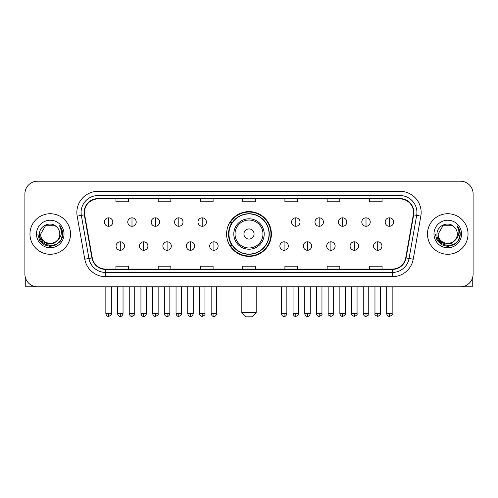 <?xml version="1.0" encoding="UTF-8"?>
<svg xmlns="http://www.w3.org/2000/svg" width="498" height="498" viewBox="0 0 498 498"><rect width="100%" height="100%" fill="white"/><g stroke="black" fill="none" stroke-linecap="round" stroke-linejoin="round"><path stroke-width="0.75" d="M226.609 234.004A22.391 22.391 0 0 0 249 256.395A22.391 22.391 0 0 0 271.391 234.004A22.391 22.391 0 0 0 249 211.613A22.391 22.391 0 0 0 226.609 234.004M231.981 245.408A20.486 20.486 0 0 1 231.981 222.6M24.9 193.871L24.9 274.137A12.674 12.674 0 0 0 37.574 286.811L460.426 286.811A12.674 12.674 0 0 0 473.1 274.137L473.1 193.871A12.674 12.674 0 0 0 460.426 181.197L37.574 181.197A12.674 12.674 0 0 0 24.9 193.871L24.9 274.137M29.967 234.004A20.275 20.275 0 0 0 50.248 254.279A20.275 20.275 0 0 0 70.523 234.004A20.275 20.275 0 0 0 50.248 213.729A20.275 20.275 0 0 0 29.967 234.004A20.275 20.275 0 0 0 50.248 254.279A20.275 20.275 0 0 0 70.523 234.004A20.275 20.275 0 0 0 50.248 213.729A20.275 20.275 0 0 0 29.967 234.004M427.477 234.004A20.275 20.275 0 0 0 447.752 254.279A20.275 20.275 0 0 0 468.033 234.004A20.275 20.275 0 0 0 447.752 213.729A20.275 20.275 0 0 0 427.477 234.004A20.275 20.275 0 0 0 447.752 254.279A20.275 20.275 0 0 0 468.033 234.004A20.275 20.275 0 0 0 447.752 213.729A20.275 20.275 0 0 0 427.477 234.004M84.461 212.459A13.521 13.521 0 0 1 97.982 198.945L400.019 198.945A13.521 13.521 0 0 1 413.334 214.806L405.733 257.896A13.521 13.521 0 0 1 392.424 269.063L105.576 269.063A13.521 13.521 0 0 1 92.267 257.896L84.666 214.806A13.521 13.521 0 0 1 84.461 212.459M84.125 212.459A13.857 13.857 0 0 0 84.336 214.868L91.931 257.952A13.857 13.857 0 0 0 105.576 269.406L392.424 269.406A13.857 13.857 0 0 0 406.069 257.952L413.664 214.868A13.857 13.857 0 0 0 400.019 198.602L97.982 198.602A13.857 13.857 0 0 0 84.125 212.459M77.178 216.126A21.121 21.121 0 0 1 97.982 191.338L400.019 191.338A21.121 21.121 0 0 1 420.822 216.126L413.222 259.215A21.121 21.121 0 0 1 392.424 276.67L105.576 276.67A21.121 21.121 0 0 1 84.778 259.215L77.178 216.126L81.342 215.391A16.895 16.895 0 0 1 97.982 195.565L400.019 195.565A16.895 16.895 0 0 1 416.658 215.391L409.063 258.481A16.895 16.895 0 0 1 392.424 272.443L105.576 272.443A16.895 16.895 0 0 1 88.937 258.481L81.342 215.391A16.895 16.895 0 0 1 81.081 212.459M460.426 181.197L37.574 181.197M37.574 286.811L460.426 286.811M473.1 274.137L473.1 193.871M406.069 257.952L409.063 258.481L416.658 215.391L420.822 216.126M242.663 198.945L242.663 201.802L255.337 201.802L255.337 198.945M200.42 198.945L200.42 201.802L213.094 201.802L213.094 198.945M158.177 198.945L158.177 201.802L170.851 201.802L170.851 198.945M115.934 198.945L115.934 201.802L128.609 201.802L128.609 198.945M284.906 198.945L284.906 201.802L297.58 201.802L297.58 198.945M327.149 198.945L327.149 201.802L339.823 201.802L339.823 198.945M369.392 198.945L369.392 201.802L382.066 201.802L382.066 198.945M255.337 269.063L255.337 266.206L242.663 266.206L242.663 269.063M213.094 269.063L213.094 266.206L200.42 266.206L200.42 269.063M170.851 269.063L170.851 266.206L158.177 266.206L158.177 269.063M128.609 269.063L128.609 266.206L115.934 266.206L115.934 269.063M297.58 269.063L297.58 266.206L284.906 266.206L284.906 269.063M339.823 269.063L339.823 266.206L327.149 266.206L327.149 269.063M382.066 269.063L382.066 266.206L369.392 266.206L369.392 269.063M57.563 240.136C52.495 246.989 40.201 242.607 40.699 234.004C40.114 246.317 60.376 246.317 59.791 234.004C60.376 246.317 40.114 246.317 40.699 234.004L45.474 225.737L55.017 225.737L56.498 226.789C50.64 220.651 39.361 225.706 39.467 234.004C38.396 248.745 62.287 249.125 62.673 234.72L62.698 234.004C62.661 230.873 61.621 228.121 59.573 225.756C61.13 228.308 61.677 231.06 61.217 234.004C60.768 236.506 59.555 238.554 57.563 240.136A9.549 9.549 0 0 0 59.791 234.004C60.376 246.317 40.114 246.317 40.699 234.004L45.474 225.737M59.791 234.004A9.549 9.549 0 0 0 56.498 226.789M58.173 239.625L53.859 243.354L48.213 244.145L43.015 241.791L39.765 237.098M36.472 234.004A13.77 13.77 0 0 0 50.248 247.774A13.77 13.77 0 0 0 64.018 234.004A13.77 13.77 0 0 0 50.248 220.234A13.77 13.77 0 0 0 36.472 234.004M59.573 225.756L62.692 234.365L62.113 230.232L62.692 234.365L62.113 230.232L62.692 234.365L59.667 225.862L62.692 234.365L59.667 225.862L62.698 234.004L61.03 240.229L56.473 244.786L50.248 246.454L44.023 244.786L39.46 240.229L37.798 234.004M59.667 225.862L62.692 234.371M25.747 278.687L25.747 286.811L74.75 286.811M251.957 316.803L246.043 316.803L241.816 312.576L256.184 312.576L251.957 316.803M254.067 234.004A5.067 5.067 0 0 0 249 228.937A5.067 5.067 0 0 0 243.933 234.004A5.067 5.067 0 0 0 249 239.071A5.067 5.067 0 0 0 254.067 234.004M264.208 234.004A15.208 15.208 0 0 0 249 218.796A15.208 15.208 0 0 0 233.792 234.004A15.208 15.208 0 0 0 249 249.212A15.208 15.208 0 0 0 264.208 234.004A15.208 15.208 0 0 1 249 249.212A15.208 15.208 0 0 1 233.792 234.004M269.063 234.004A20.063 20.063 0 0 0 249 213.941A20.063 20.063 0 0 0 228.937 234.004A20.063 20.063 0 0 0 249 254.067A20.063 20.063 0 0 0 269.063 234.004M270.968 234.004A21.968 21.968 0 0 1 230.225 245.408L232.261 245.408A20.256 20.256 0 0 0 262.402 249.193A20.256 20.256 0 0 0 262.402 218.815A20.256 20.256 0 0 0 232.261 222.6L230.225 222.6A21.968 21.968 0 0 1 270.968 234.004M108.583 217.825A4.227 4.227 0 0 0 104.362 222.046A4.227 4.227 0 0 0 108.583 226.273A4.227 4.227 0 0 0 112.809 222.046A4.227 4.227 0 0 0 108.583 217.825L108.583 226.273A4.227 4.227 0 0 0 112.809 222.046A4.227 4.227 0 0 0 108.583 217.825M131.989 217.825A4.227 4.227 0 0 0 127.762 222.046A4.227 4.227 0 0 0 131.989 226.273A4.227 4.227 0 0 0 136.209 222.046A4.227 4.227 0 0 0 131.989 217.825L131.989 226.273A4.227 4.227 0 0 0 136.209 222.046A4.227 4.227 0 0 0 131.989 217.825M155.388 217.825A4.227 4.227 0 0 0 151.168 222.046A4.227 4.227 0 0 0 155.388 226.273A4.227 4.227 0 0 0 159.615 222.046A4.227 4.227 0 0 0 155.388 217.825L155.388 226.273A4.227 4.227 0 0 0 159.615 222.046A4.227 4.227 0 0 0 155.388 217.825M178.794 217.825A4.227 4.227 0 0 0 174.568 222.046A4.227 4.227 0 0 0 178.794 226.273A4.227 4.227 0 0 0 183.015 222.046A4.227 4.227 0 0 0 178.794 217.825L178.794 226.273A4.227 4.227 0 0 0 183.015 222.046A4.227 4.227 0 0 0 178.794 217.825M202.194 217.825A4.227 4.227 0 0 0 197.967 222.046A4.227 4.227 0 0 0 202.194 226.273A4.227 4.227 0 0 0 206.421 222.046A4.227 4.227 0 0 0 202.194 217.825L202.194 226.273A4.227 4.227 0 0 0 206.421 222.046A4.227 4.227 0 0 0 202.194 217.825M295.806 217.825A4.227 4.227 0 0 0 291.579 222.046A4.227 4.227 0 0 0 295.806 226.273A4.227 4.227 0 0 0 300.033 222.046A4.227 4.227 0 0 0 295.806 217.825L295.806 226.273A4.227 4.227 0 0 0 300.033 222.046A4.227 4.227 0 0 0 295.806 217.825M319.206 217.825A4.227 4.227 0 0 0 314.985 222.046A4.227 4.227 0 0 0 319.206 226.273A4.227 4.227 0 0 0 323.432 222.046A4.227 4.227 0 0 0 319.206 217.825L319.206 226.273A4.227 4.227 0 0 0 323.432 222.046A4.227 4.227 0 0 0 319.206 217.825M342.612 217.825A4.227 4.227 0 0 0 338.385 222.046A4.227 4.227 0 0 0 342.612 226.273A4.227 4.227 0 0 0 346.832 222.046A4.227 4.227 0 0 0 342.612 217.825L342.612 226.273A4.227 4.227 0 0 0 346.832 222.046A4.227 4.227 0 0 0 342.612 217.825M366.011 217.825A4.227 4.227 0 0 0 361.791 222.046A4.227 4.227 0 0 0 366.011 226.273A4.227 4.227 0 0 0 370.238 222.046A4.227 4.227 0 0 0 366.011 217.825L366.011 226.273A4.227 4.227 0 0 0 370.238 222.046A4.227 4.227 0 0 0 366.011 217.825M389.417 217.825A4.227 4.227 0 0 0 385.191 222.046A4.227 4.227 0 0 0 389.417 226.273A4.227 4.227 0 0 0 393.638 222.046A4.227 4.227 0 0 0 389.417 217.825L389.417 226.273A4.227 4.227 0 0 0 393.638 222.046A4.227 4.227 0 0 0 389.417 217.825M120.286 241.816A4.227 4.227 0 0 0 116.059 246.043A4.227 4.227 0 0 0 120.286 250.27A4.227 4.227 0 0 0 124.512 246.043A4.227 4.227 0 0 0 120.286 241.816L120.286 250.27A4.227 4.227 0 0 0 124.512 246.043A4.227 4.227 0 0 0 120.286 241.816M143.685 241.816A4.227 4.227 0 0 0 139.465 246.043A4.227 4.227 0 0 0 143.685 250.27A4.227 4.227 0 0 0 147.912 246.043A4.227 4.227 0 0 0 143.685 241.816L143.685 250.27A4.227 4.227 0 0 0 147.912 246.043A4.227 4.227 0 0 0 143.685 241.816M167.091 241.816A4.227 4.227 0 0 0 162.865 246.043A4.227 4.227 0 0 0 167.091 250.27A4.227 4.227 0 0 0 171.312 246.043A4.227 4.227 0 0 0 167.091 241.816L167.091 250.27A4.227 4.227 0 0 0 171.312 246.043A4.227 4.227 0 0 0 167.091 241.816M190.491 241.816A4.227 4.227 0 0 0 186.271 246.043A4.227 4.227 0 0 0 190.491 250.27A4.227 4.227 0 0 0 194.718 246.043A4.227 4.227 0 0 0 190.491 241.816L190.491 250.27A4.227 4.227 0 0 0 194.718 246.043A4.227 4.227 0 0 0 190.491 241.816M213.897 241.816A4.227 4.227 0 0 0 209.67 246.043A4.227 4.227 0 0 0 213.897 250.27A4.227 4.227 0 0 0 218.118 246.043A4.227 4.227 0 0 0 213.897 241.816L213.897 250.27A4.227 4.227 0 0 0 218.118 246.043A4.227 4.227 0 0 0 213.897 241.816M284.103 241.816A4.227 4.227 0 0 0 279.882 246.043A4.227 4.227 0 0 0 284.103 250.27A4.227 4.227 0 0 0 288.33 246.043A4.227 4.227 0 0 0 284.103 241.816L284.103 250.27A4.227 4.227 0 0 0 288.33 246.043A4.227 4.227 0 0 0 284.103 241.816M307.509 241.816A4.227 4.227 0 0 0 303.282 246.043A4.227 4.227 0 0 0 307.509 250.27A4.227 4.227 0 0 0 311.729 246.043A4.227 4.227 0 0 0 307.509 241.816L307.509 250.27A4.227 4.227 0 0 0 311.729 246.043A4.227 4.227 0 0 0 307.509 241.816M330.909 241.816A4.227 4.227 0 0 0 326.688 246.043A4.227 4.227 0 0 0 330.909 250.27A4.227 4.227 0 0 0 335.135 246.043A4.227 4.227 0 0 0 330.909 241.816L330.909 250.27A4.227 4.227 0 0 0 335.135 246.043A4.227 4.227 0 0 0 330.909 241.816M354.315 241.816A4.227 4.227 0 0 0 350.088 246.043A4.227 4.227 0 0 0 354.315 250.27A4.227 4.227 0 0 0 358.535 246.043A4.227 4.227 0 0 0 354.315 241.816L354.315 250.27A4.227 4.227 0 0 0 358.535 246.043A4.227 4.227 0 0 0 354.315 241.816M377.714 241.816A4.227 4.227 0 0 0 373.488 246.043A4.227 4.227 0 0 0 377.714 250.27A4.227 4.227 0 0 0 381.941 246.043A4.227 4.227 0 0 0 377.714 241.816L377.714 250.27A4.227 4.227 0 0 0 381.941 246.043A4.227 4.227 0 0 0 377.714 241.816M472.253 278.687L472.253 286.811L423.25 286.811M457.301 234.004C457.886 246.317 437.624 246.317 438.209 234.004L442.983 225.737L452.526 225.737L454.008 226.789C448.15 220.651 436.87 225.706 436.976 234.004C435.899 248.745 459.797 249.125 460.183 234.72L460.202 234.004C460.171 230.873 459.125 228.121 457.077 225.756C458.639 228.308 459.187 231.06 458.726 234.004C458.278 236.506 457.058 238.554 455.072 240.136A9.549 9.549 0 0 0 457.301 234.004C457.886 246.317 437.624 246.317 438.209 234.004C437.624 246.317 457.886 246.317 457.301 234.004A9.549 9.549 0 0 0 454.008 226.789M455.072 240.136C449.999 246.989 437.711 242.607 438.209 234.004M455.676 239.625L451.369 243.354L445.716 244.145L440.518 241.791L437.275 237.098M433.982 234.004A13.77 13.77 0 0 0 447.752 247.774A13.77 13.77 0 0 0 461.528 234.004A13.77 13.77 0 0 0 447.752 220.234A13.77 13.77 0 0 0 433.982 234.004M457.077 225.756L460.202 234.365L459.617 230.232L460.202 234.365L459.617 230.232L460.202 234.365L457.17 225.862L460.202 234.365L457.17 225.862L460.202 234.004L458.54 240.229L453.977 244.786L447.752 246.454L441.527 244.786L436.97 240.229L435.302 234.004M457.17 225.862L460.202 234.371M400.019 191.338L400.019 198.602M81.342 215.391L84.336 214.868M105.576 276.67L105.576 269.406M392.424 269.406L392.424 276.67M84.778 259.215L91.931 257.952M413.664 214.868L416.658 215.391M97.982 191.338L97.982 198.602M409.063 258.481L413.222 259.215M262.969 234.004A13.969 13.969 0 0 0 249 220.035A13.969 13.969 0 0 0 235.031 234.004A13.969 13.969 0 0 0 249 247.973A13.969 13.969 0 0 0 262.969 234.004M108.583 313.634L105.837 313.634C106.317 315.589 107.232 316.504 108.583 316.379L108.583 313.634L111.328 313.634L111.328 286.811M131.989 313.634L129.243 313.634C129.723 315.589 130.638 316.504 131.989 316.379L131.989 313.634L134.734 313.634L134.734 286.811M155.388 313.634L152.643 313.634C153.123 315.589 154.038 316.504 155.388 316.379L155.388 313.634L158.134 313.634L158.134 286.811M178.794 313.634L176.043 313.634C176.522 315.589 177.444 316.504 178.794 316.379L178.794 313.634L181.54 313.634L181.54 286.811M202.194 313.634L199.449 313.634C199.928 315.589 200.843 316.504 202.194 316.379L202.194 313.634L204.939 313.634L204.939 286.811M295.806 313.634L293.061 313.634C293.54 315.589 294.455 316.504 295.806 316.379L295.806 313.634L298.551 313.634L298.551 286.811M319.206 313.634L316.46 313.634C316.94 315.589 317.855 316.504 319.206 316.379L319.206 313.634L321.957 313.634L321.957 286.811M342.612 313.634L339.866 313.634C340.346 315.589 341.261 316.504 342.612 316.379L342.612 313.634L345.357 313.634L345.357 286.811M366.011 313.634L363.266 313.634C363.745 315.589 364.661 316.504 366.011 316.379L366.011 313.634L368.757 313.634L368.757 286.811M389.417 313.634L386.672 313.634C387.151 315.589 388.067 316.504 389.417 316.379L389.417 313.634L392.163 313.634L392.163 286.811M120.286 313.634L117.54 313.634C118.02 315.589 118.935 316.504 120.286 316.379L120.286 313.634L123.031 313.634L123.031 286.811M143.685 313.634L140.94 313.634C141.42 315.589 142.335 316.504 143.685 316.379L143.685 313.634L146.431 313.634L146.431 286.811M167.091 313.634L164.346 313.634C164.826 315.589 165.741 316.504 167.091 316.379L167.091 313.634L169.837 313.634L169.837 286.811M190.491 313.634L187.746 313.634C188.225 315.589 189.14 316.504 190.491 316.379L190.491 313.634L193.236 313.634L193.236 286.811M213.897 313.634L211.152 313.634C211.631 315.589 212.546 316.504 213.897 316.379L213.897 313.634L216.642 313.634L216.642 286.811M284.103 313.634L281.358 313.634C281.837 315.589 282.752 316.504 284.103 316.379L284.103 313.634L286.848 313.634L286.848 286.811M307.509 313.634L304.764 313.634C305.243 315.589 306.158 316.504 307.509 316.379L307.509 313.634L310.254 313.634L310.254 286.811M330.909 313.634L328.163 313.634C327.609 314.512 328.524 315.427 330.909 316.379L330.909 313.634L333.654 313.634L333.654 286.811M354.315 313.634L351.569 313.634C351.009 314.512 351.924 315.427 354.315 316.379L354.315 313.634L357.06 313.634L357.06 286.811M377.714 313.634L374.969 313.634C374.415 314.512 375.33 315.427 377.714 316.379L377.714 313.634L380.46 313.634L380.46 286.811M256.184 286.811L256.184 312.576M241.816 286.811L241.816 312.576M105.837 313.634L105.837 286.811M111.328 313.634C111.888 314.512 110.973 315.427 108.583 316.379M129.243 313.634L129.243 286.811M134.734 313.634C135.288 314.512 134.373 315.427 131.989 316.379M152.643 313.634L152.643 286.811M158.134 313.634C158.694 314.512 157.779 315.427 155.388 316.379M176.043 313.634L176.043 286.811M181.54 313.634C182.094 314.512 181.179 315.427 178.794 316.379M199.449 313.634L199.449 286.811M204.939 313.634C205.5 314.512 204.585 315.427 202.194 316.379M293.061 313.634L293.061 286.811M298.551 313.634C299.111 314.512 298.196 315.427 295.806 316.379M316.46 313.634L316.46 286.811M321.957 313.634C322.511 314.512 321.596 315.427 319.206 316.379M339.866 313.634L339.866 286.811M345.357 313.634C345.911 314.512 344.996 315.427 342.612 316.379M363.266 313.634L363.266 286.811M368.757 313.634C369.317 314.512 368.402 315.427 366.011 316.379M386.672 313.634L386.672 286.811M392.163 313.634C392.717 314.512 391.802 315.427 389.417 316.379M117.54 313.634L117.54 286.811M123.031 313.634C122.552 315.589 121.637 316.504 120.286 316.379M140.94 313.634L140.94 286.811M146.431 313.634C145.951 315.589 145.036 316.504 143.685 316.379M164.346 313.634L164.346 286.811M169.837 313.634C169.357 315.589 168.442 316.504 167.091 316.379M187.746 313.634L187.746 286.811M193.236 313.634C192.757 315.589 191.842 316.504 190.491 316.379M211.152 313.634L211.152 286.811M216.642 313.634C216.163 315.589 215.248 316.504 213.897 316.379M281.358 313.634L281.358 286.811M286.848 313.634C286.369 315.589 285.454 316.504 284.103 316.379M304.764 313.634L304.764 286.811M310.254 313.634C309.775 315.589 308.86 316.504 307.509 316.379M328.163 313.634L328.163 286.811M333.654 313.634C334.214 314.512 333.299 315.427 330.909 316.379M351.569 313.634L351.569 286.811M357.06 313.634C357.614 314.512 356.699 315.427 354.315 316.379M374.969 313.634L374.969 286.811M380.46 313.634C381.02 314.512 380.105 315.427 377.714 316.379"/></g></svg>
